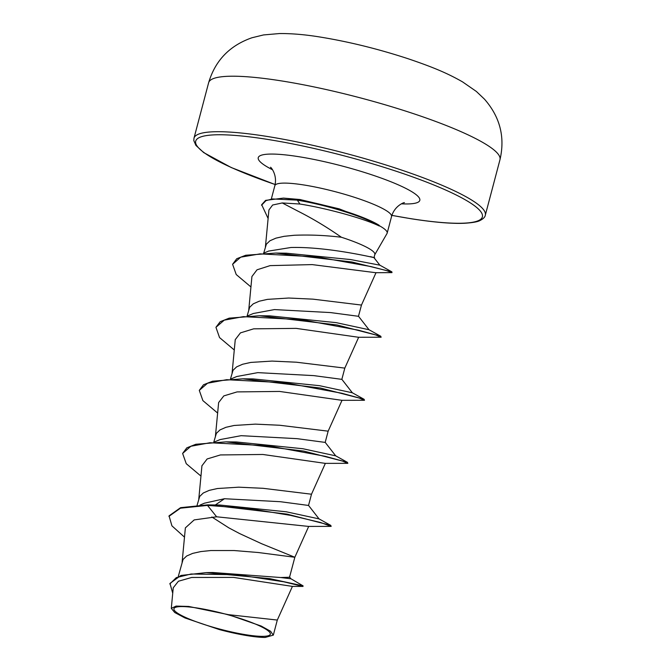 <?xml version="1.0" encoding="UTF-8"?>
<svg xmlns="http://www.w3.org/2000/svg" width="671" height="671" viewBox="0 0 671 671"><rect width="100%" height="100%" fill="white"/><g stroke="black" fill="none" stroke-linecap="round" stroke-linejoin="round"><path stroke-width="1.01" d="M197.828 608.102A49.855 7.968 14.8 0 1 263.804 628.022A49.855 7.968 14.8 0 1 246.433 634.825A49.855 7.968 14.8 0 1 180.465 614.904A49.855 7.968 14.8 0 1 197.828 608.102M374.779 254.703L386.999 233.533A60.356 9.646 -165.2 0 0 387.167 233.139A60.356 9.646 -165.2 0 0 379.098 225.582L379.291 226.01C363.908 218.486 326.559 208.228 299.895 204.026L282.248 202.952L298.226 211.29C312.594 218.545 326.978 227.192 341.396 237.249A53.89 8.614 14.8 0 1 374.821 254.527L373.99 257.698M379.098 225.582L379.165 225.313A60.591 9.688 -165.2 0 0 373.864 222.353L339.207 208.857L299.92 199.513L283.43 198.096L296.968 199.572L299.895 204.026M173.286 587.729L178.402 581.245L191.696 577.463L233.55 577.412L292.388 586.387L302.982 586.429L303.082 585.867L269.809 578.645L206.182 572.623L212.808 572.506L280.671 577.521L289.528 577.261L294.837 557.265L261.573 543.703L239.622 533.571L228.92 527.909L211.851 516.989M178.318 576.305L183.074 559.438L186.639 556.024L192.652 553.39L200.822 551.57L210.786 550.539L234.12 550.539L258.276 552.518L294.837 557.274L308.702 526.399M204.554 503.166L224.475 498.729L280.503 501.723L308.492 505.448M197.106 505.204L199.732 496.389L203.305 492.975L209.31 490.342L217.479 488.522L238.725 487.18L263.049 488.303L311.495 494.217L308.526 505.456M214.301 441.988L220.122 439.572L241.132 435.68L297.094 438.666L325.158 442.399M213.806 442.004L216.389 433.34L219.962 429.926L225.968 427.293L234.137 425.473L255.383 424.131L279.706 425.255L328.153 431.168L325.183 442.407M230.967 378.939L236.813 376.506L257.79 372.631L313.793 375.626L341.807 379.35M230.463 378.956L233.047 370.291L236.62 366.869L242.625 364.244L250.795 362.424L272.04 361.082L296.364 362.206L344.81 368.111L341.841 379.358M253.495 313.474L274.447 309.583L330.501 312.577L358.465 316.301L361.468 305.062L313.022 299.157L288.698 298.025L267.461 299.375L259.283 301.195L253.277 303.82L249.704 307.243L247.121 315.907M268.962 251.029L290.845 247.507C333.328 246.299 390.79 262 370.375 256.624M263.72 253.101L266.37 244.185L269.935 240.772L275.94 238.146L284.118 236.326L294.074 235.286C309.297 234.64 325.074 235.295 341.396 237.249M228.408 614.653L188.761 606.458L176.087 606.081L171.298 608.371L174.745 612.522L184.995 617.966L219.425 629.599A53.546 8.564 14.8 0 0 265.179 637.45L273.223 635.143L270.614 631.277L261.212 626.051L228.408 614.653L277.308 620.054L292.43 586.379M289.411 576.834L290.904 578.788L280.671 577.521M215.198 505.053L213.974 505.02M168.924 516.368L180.44 508.19L207.498 505.406L207.641 504.886L180.583 507.662L169.058 515.848L171.919 525.838L184.491 537.135M206.182 572.623L180.893 575.458L169.973 583.426L172.724 593.239M302.982 586.429L283.699 581.782L237.467 574.77L191.134 574.007L176.305 577.614L169.83 583.955M216.624 516.787L308.593 526.416L331.155 526.391L320.461 522.466L290.426 515.353L249.042 508.526L207.498 505.406L216.624 516.787L194.179 519.916L185.431 527.817M282.248 202.952L272.627 205.016L268.92 209.998L265.397 247.104M250.937 286.945L236.226 274.54L232.594 264.29L240.721 257.169L260.088 253.873L317.249 256.943L370.887 266.563L386.672 270.639L391.981 272.611L375.768 272.711L312.191 264.6L270.111 265.624L257.018 269.809L251.969 276.469M234.28 349.994L219.534 337.563L215.945 327.305L224.248 320.151L243.38 316.645L301.883 319.748L358.44 330.191L375.391 334.804L381.128 337.236L358.574 337.27L296.129 328.379L253.646 328.84L240.436 332.883L235.345 339.526M217.622 413.051L202.894 400.621L199.287 390.371L207.565 383.208L226.672 379.694L285.167 382.789L341.732 393.231L358.708 397.844L364.479 400.285L341.916 400.319L279.555 391.436L237.073 391.906L223.82 395.898L218.637 402.558L215.425 436.251M200.964 476.091L186.244 463.686L182.621 453.437L190.874 446.265L209.989 442.743L268.534 445.846L325.125 456.288L342.093 460.91L347.821 463.342L325.259 463.367L262.864 454.477L220.415 454.938L207.129 458.964L202.055 465.632M207.641 504.886L219.736 505.011L286.19 511.78L319.035 518.884L330.761 525.393L331.155 526.391M182.621 453.437L186.832 447.834L195.815 444.269L226.06 441.862L236.41 441.971L302.881 448.74L335.701 455.844L347.427 462.344L347.821 463.342M199.287 390.371L203.506 384.768L212.514 381.212L242.768 378.813L253.101 378.914L319.513 385.682L352.359 392.787L364.101 399.304L364.479 400.285M215.945 327.305L220.18 321.711L229.172 318.155L259.392 315.756L269.717 315.865L336.163 322.634L369.008 329.738L380.742 336.238L381.128 337.236M232.594 264.29L236.737 258.729L245.745 255.248L275.907 253.059L286.416 253.202L350.606 259.56L379.861 265.179L373.982 257.681M209.411 504.902L286.995 514.112L330.761 525.393M226.06 441.862L303.686 451.071L347.427 462.344M242.768 378.813L320.377 388.023L364.101 399.304M259.392 315.756L336.976 324.965L380.742 336.238M275.907 253.059L351.94 262.009L391.881 271.872L391.981 272.611M268.106 218.478L261.682 204.697L265.59 200.377L283.43 198.096M224.475 498.729L215.299 504.986M261.539 205.225L265.976 200.646L272.418 198.943L296.825 200.101A60.591 9.688 -165.2 0 1 379.291 226.01M373.864 222.353A60.591 9.688 -165.2 0 0 296.968 199.572L300.717 199.639M499.979 159.681A150.673 24.089 -165.2 0 0 429.583 119.228A150.673 24.089 -165.2 0 0 280.864 80.814A150.673 24.089 -165.2 0 0 208.639 82.709L193.978 138.201A150.673 24.089 14.8 0 1 266.202 136.305A150.673 24.089 14.8 0 1 414.921 174.72A150.673 24.089 14.8 0 1 485.318 215.173L499.979 159.681C505.213 137.144 500.046 116.964 484.479 99.165L476.36 91.449L462.562 81.887C447.8 73.441 433.416 67.285 407.783 58.629C378.058 48.908 348.794 41.703 319.983 37.014C305.221 34.607 291.717 33.449 279.471 33.55L263.535 34.934L251.952 37.761C229.65 45.561 215.215 60.541 208.639 82.709M275.11 184.5A148.232 23.695 14.8 0 1 195.664 142.973A148.232 23.695 14.8 0 1 266.773 139.283A148.232 23.695 14.8 0 1 462.948 198.515A148.232 23.695 14.8 0 1 411.298 218.738A148.232 23.695 14.8 0 1 391.898 215.357M271.428 198.591L274.833 185.716A60.356 9.646 14.8 0 1 303.762 184.953A60.356 9.646 14.8 0 1 363.346 200.344A60.356 9.646 14.8 0 1 391.545 216.548C394.565 205.46 404.907 202.03 404.387 202.692M272.51 169.755A83.539 13.353 14.8 0 1 298.31 156.62A83.539 13.353 14.8 0 1 400.604 185.892A83.539 13.353 14.8 0 1 401.451 203.825M391.889 215.399L411.533 218.813C434.322 222.353 452.011 223.829 464.626 223.258C472.652 222.738 477.802 221.807 480.092 220.482C483.346 218.796 485.091 217.027 485.318 215.173M274.833 185.716C277.685 174.586 270.388 166.492 270.514 167.322M387.167 233.139L391.545 216.548M173.252 587.729L171.298 608.371M273.315 635.16L277.308 620.046M290.736 578.654L303.082 585.867M376.028 272.652L361.468 305.07M251.935 276.46L248.74 310.153M358.675 337.253L344.81 368.127M235.269 339.518L232.082 373.202M342.017 400.302L328.153 431.176M325.36 463.351L311.495 494.225M201.954 465.615L198.759 499.299M185.381 527.817L182.101 562.348M379.836 265.162L391.881 271.872M308.484 505.355L319.052 518.901M335.71 455.852L325.15 442.306M352.367 392.803L341.807 379.258M247.616 315.89L253.479 313.449M369.025 329.746L358.457 316.2M263.535 253.177L268.928 250.962M275.11 184.542L231.235 167.532L203.699 152.585L195.907 145.406L193.818 140.625L193.978 138.201M204.546 503.149L200.05 505.045"/></g></svg>

